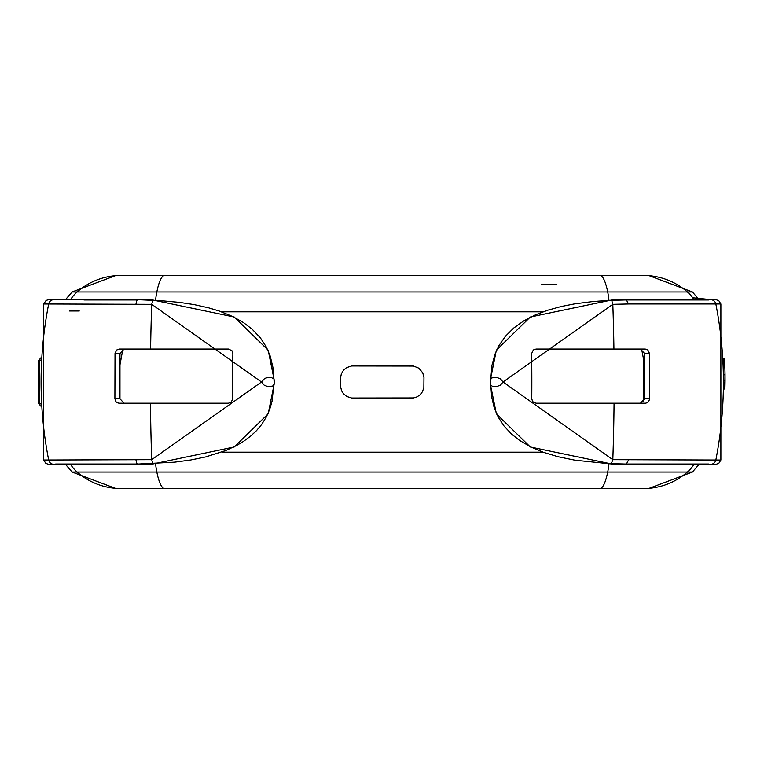 <?xml version="1.0" encoding="UTF-8"?>
<svg xmlns="http://www.w3.org/2000/svg" width="764" height="764" viewBox="0 0 764 764"><rect width="100%" height="100%" fill="white"/><g stroke="black" fill="none" stroke-linecap="round" stroke-linejoin="round"><path stroke-width="1.15" d="M643.546 401.692L643.546 360.713M38.2 403.459L41.38 403.545L39.403 403.459L39.403 360.541L41.38 360.484L38.2 360.541L38.2 403.459M38.2 403.468A27490.238 12.186 1.5 0 1 39.403 403.468M39.403 360.532A27490.238 12.186 178.5 0 1 38.2 360.532M39.241 395.637L39.088 368.831L38.888 395.637L38.534 382L39.222 365.326L39.241 395.981M39.107 397.977A406.725 406.725 0 0 1 38.792 381.99L38.84 379.784L38.878 382.01A406.773 406.773 0 0 0 39.193 397.977L39.241 400.202L39.193 397.977M115.02 353.503L116.586 350.065L119.146 349.062L228.522 349.062L231.931 350.714L232.877 353.503A404.06 74.28 90 0 0 232.753 398.779L231.282 402.112L228.417 403.22L119.079 403.22L117.178 402.723L115.899 401.644L114.896 398.779L115.02 353.503L119.967 353.503L119.967 398.779L124.055 403.22M43.634 460.023L43.634 303.976L151.711 304.33L261.498 382L151.711 459.67L43.634 460.023L45.85 463.385L48.514 464.311L70.622 464.483M124.055 349.062L119.967 353.503M39.814 403.507L40.11 405.971L41.323 405.971L41.323 358.029L40.12 358.029L41.8 358.029M39.814 360.493L40.12 358.029M51.446 463.719L50.567 464.034L52.191 464.034M649.505 353.503L649.629 398.779L648.722 401.52L647.423 402.685L645.446 403.22L536.147 403.22L533.711 402.475L532.527 401.301L531.763 398.779A404.06 74.28 -90 0 0 531.649 353.503L533.329 349.979L536.003 349.062L645.293 349.062L647.796 349.95L649.505 353.503L644.549 353.503L640.471 349.062M644.549 353.503L644.549 398.779L649.629 398.779M640.461 403.22L644.549 398.779M715.648 299.679L710.615 299.679A5.329 5.329 -90 0 0 710.615 299.679A5.329 5.329 -90 0 1 715.839 303.976A405.025 404.949 90 0 1 715.839 460.023L720.882 460.023L720.882 303.976L628.524 303.976L626.404 299.956L611.315 300.309L593.552 301.474L574.948 303.814L561.301 306.498L547.807 310.203L535.507 314.835L523.789 320.88L513.694 328.052L505.386 336.332L498.997 345.529L494.919 354.343L491.921 365.459L490.813 378.581M490.813 385.409L491.615 396.678L494.031 407.078L498.319 417.239L503.934 425.882L511.622 434.143L519.587 440.408L530.97 447.045L543.443 452.317L558.064 456.719L574.948 460.186L611.62 463.968L710.625 464.321A5.329 5.329 90 0 1 710.615 464.321A5.329 5.329 90 0 0 715.839 460.023L612.814 459.67L503.018 382L612.814 304.33L628.524 303.976M611.639 463.968L530.331 446.988L496.361 413.821L490.364 384.197L490.364 379.784L491.959 377.855L497.058 377.521L500.563 378.944L503.018 382L500.563 385.094L496.781 386.546L492.302 386.259L490.383 384.559L490.899 382L490.364 379.832L496.352 350.198L530.311 317.022L611.63 300.032L612.814 304.33A405.025 72.59 -90 0 1 613.922 349.062M614.055 403.22A405.025 72.59 -90 0 1 612.814 459.67L611.295 463.691L626.404 464.044L628.524 460.023M712.334 464.034L713.948 464.034L713.07 463.719M723.537 366.815L723.288 358.383L724.282 358.383L724.816 366.825A404.968 404.968 88.4 0 1 725.036 374.818L725.065 380.778A798.409 564.558 180 0 1 724.95 386.479L724.816 389.01L724.024 389.01L723.947 386.479A798.265 564.462 180 0 0 723.861 380.768L723.756 374.809A404.958 404.958 -91.6 0 0 723.537 366.815L724.816 366.825M713.07 300.281L713.948 299.966L712.334 299.966M724.816 389.01L724.024 389.01M52.181 299.966L50.567 299.966L51.446 300.281M273.703 378.572L272.891 367.197L270.198 356.043L266.359 347.076L260.352 337.812L252.072 329.131L243.363 322.523L232.753 316.554L219.268 311.053L208.448 307.787L193.96 304.578L179.464 302.382L161.214 300.72L137.596 299.679L53.9 299.679A5.329 5.329 -90 0 1 53.91 299.679L50.567 299.956M150.603 349.062A405.025 72.59 90 0 1 151.711 304.33L152.886 300.032L234.233 317.031L268.183 350.218L274.161 379.861L274.161 384.149L273.999 379.001L271.277 377.521L268.145 377.406L264.707 378.419L261.498 382L264.325 385.342L267.887 386.565L272.624 386.106L274.161 384.149L268.174 413.782L234.223 446.969L152.895 463.968L151.711 459.67A405.025 72.59 90 0 1 150.46 403.22M273.703 385.419L272.108 401.033L269.721 409.332L266.359 416.924L261.517 424.66L256.475 430.648L250.716 436.034L243.391 441.458L236.238 445.679L225.724 450.54L205.583 456.939L190.742 459.985L174.612 462.163L138.122 464.044L152.876 463.968M643.269 275.47L115.947 275.47L72.083 291.963L77.116 291.963A66.583 66.564 -90 0 1 120.97 275.47M648.579 275.47L643.546 275.47A66.583 66.564 90 0 1 687.399 291.963L692.442 291.963L648.579 275.47M121.256 275.47L172.292 275.47M643.546 382L644.549 382M644.549 364.514L641.712 349.597M122.87 349.253L119.967 364.867M340.534 378.18L341.327 373.863L343.504 370.187L346.56 367.637L351.631 365.985L413.525 366.061L418.796 368.172L422.731 372.794L423.963 377.445L423.867 387.51L422.463 391.722L419.875 394.969L417.001 396.879L413.525 397.939L351.631 398.015L346.703 396.449L343.227 393.47L341.518 390.624L340.553 386.345L340.534 378.18M121.256 488.53L648.579 488.53L692.442 472.037L687.399 472.037A66.583 66.564 90 0 1 643.546 488.53M65.475 464.321L72.083 472.037L115.947 488.53L120.97 488.53A66.583 66.564 -90 0 1 77.116 472.037A35.507 35.507 -90 0 1 70.517 464.321M378.705 488.53L164.68 488.53A66.583 11.928 90 0 1 156.821 472.037A35.507 6.36 -90 0 1 155.589 463.853M592.224 488.53L385.81 488.53M55.61 464.034L137.062 464.034M53.9 299.679A5.329 5.329 -90 0 0 48.676 303.976A405.025 404.949 -90 0 0 48.676 460.023A5.329 5.329 90 0 0 53.91 464.321L137.596 464.321L136.603 463.213L135.992 460.023M114.896 398.779L119.967 398.779M79.275 310.986L69.467 310.986M708.916 299.966L627.445 299.966M710.625 299.679L626.404 299.956M626.91 464.321L626.404 464.044M627.445 464.034L708.906 464.034M723.947 386.479L724.95 386.479M725.065 380.778L723.861 380.778M723.756 374.818L725.036 374.818M137.062 299.966L83.935 299.966M135.992 303.976L136.613 300.739L137.587 299.679M164.68 275.47A66.583 11.928 90 0 0 156.821 291.963L687.399 291.963A35.507 35.507 90 0 1 694.008 299.679M155.589 300.147A35.507 6.36 90 0 1 156.821 291.963L77.116 291.963A35.507 35.507 90 0 0 70.517 299.679M608.937 300.147A35.507 6.36 90 0 0 607.705 291.963A66.583 11.928 -90 0 0 599.836 275.47M222.162 311.836L542.354 311.836M222.162 452.164L542.354 452.164M72.083 472.037L607.705 472.037A35.507 6.36 -90 0 0 608.937 463.853M599.836 488.53A66.583 11.928 -90 0 0 607.705 472.037L687.399 472.037A35.507 35.507 -90 0 0 694.008 464.321M70.555 464.388L54.187 464.321M50.567 464.044L53.91 464.321M720.882 460.023L718.857 463.251L716.145 464.302L712.382 464.015M712.449 463.996L715.648 464.321L710.721 464.321M710.615 464.321L713.948 464.044M720.882 303.976L718.819 300.72L716.145 299.698L712.382 299.985M712.449 300.004L715.648 299.679L710.329 299.679M713.948 299.956L692.709 297.769M541.628 284.351L556.851 284.351M626.91 299.679L611.649 300.032M43.634 303.976L46.155 300.414L48.514 299.689L70.622 299.517M70.555 299.612L53.805 299.679M152.867 300.032L137.596 299.679M699.041 299.679L692.442 291.963M65.475 299.679L72.083 291.963M699.041 464.321L692.442 472.037"/></g></svg>
